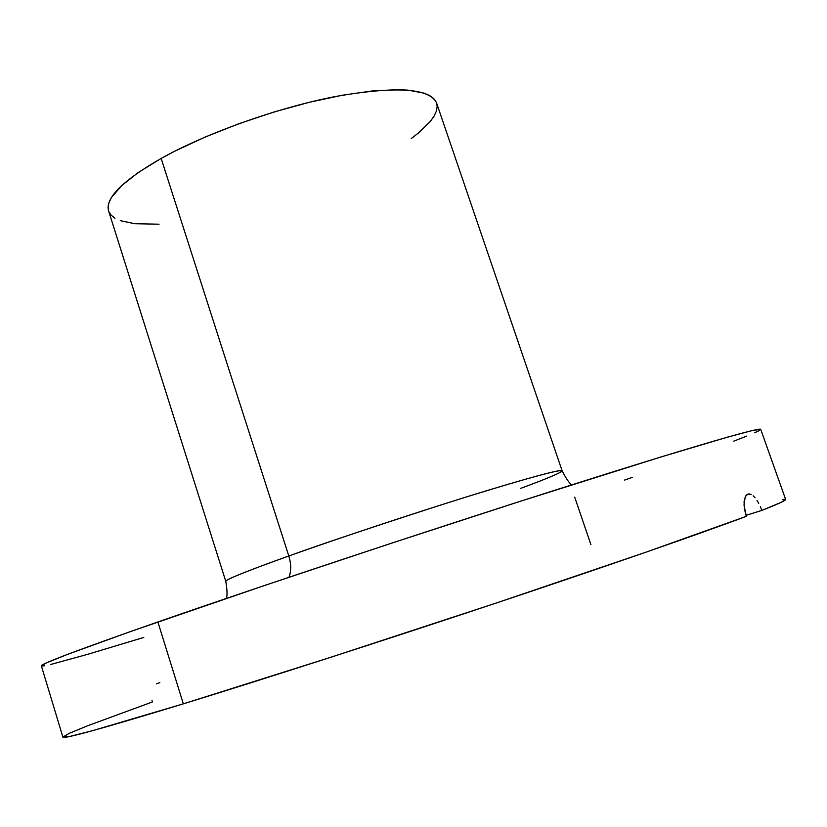 <?xml version="1.0" encoding="UTF-8"?>
<svg xmlns="http://www.w3.org/2000/svg" width="827" height="827" viewBox="0 0 827 827"><rect width="100%" height="100%" fill="white"/><g stroke="black" fill="none" stroke-linecap="round" stroke-linejoin="round"><path stroke-width="1.24" d="M571.829 484.839C569.379 483.402 566.144 478.719 562.122 470.79C559.755 469.302 528.856 477.706 469.436 496.004C412.073 513.815 338.315 538.325 288.809 555.992L161.151 158.422L288.809 555.992C259.513 566.423 225.657 579.148 225.781 581.371C225.73 579.551 246.735 571.095 288.809 555.992C291.249 564.004 291.311 571.095 288.995 577.267C291.311 571.095 291.249 564.004 288.809 555.992C319.387 544.869 369.431 528.081 438.92 505.607C507.364 483.712 563.921 467.793 562.122 470.79C561.533 472.527 547.65 478.419 520.452 488.447M183.336 703.839L157.874 621.966C78.823 649.608 39.985 664.246 41.36 665.869L46.436 662.892L67.059 654.571L129.115 632.035L264.526 585.495L390.954 543.38L518.849 501.762L659.936 457.279L727.688 437.101L752.177 430.578L760.716 429.358C760.954 426.753 689.759 447.304 559.724 488.685C430.061 529.931 260.526 586.209 157.874 621.966L183.336 703.839L92.242 730.768L70.057 736.371L62.883 737.074C62.718 739.493 102.868 728.411 183.336 703.839C264.051 679.039 383.883 640.491 495.28 603.348C606.718 566.195 699.921 533.756 746.326 516.327L645.732 552.271L495.28 603.348L327.533 658.323L183.336 703.839M574.703 497.161L590.912 544.631M562.122 470.79L436.594 103.013C429.689 88.158 396.081 85.977 335.783 96.449C277.903 107.634 206.698 132.982 161.151 158.422C122.592 180.627 105.07 198.118 108.575 210.864L108.079 207.401L108.947 202.687L111.48 197.467L121.579 185.682L138.295 172.481L161.151 158.422L174.621 151.258L204.951 137.127L238.589 123.823L273.892 112.027L309.071 102.341L342.388 95.219L372.243 90.96L397.342 89.667L407.794 90.122L424.055 93.131L429.782 95.612L433.875 98.692L436.325 102.31L437.173 106.435L436.439 111.004L434.175 115.966L430.453 121.259L418.917 132.609L411.257 138.564M62.873 737.043L69.323 733.291L87.641 725.765L152.426 701.947L151.982 700.283M782.456 499.425L785.402 499.27M785.64 499.446L781.039 502.392L761.822 510.414L745.995 515.355L761.822 510.414C778.217 503.974 786.157 500.325 785.64 499.446L760.716 429.358M159.042 224.2L134.729 223.714L120.266 220.654M114.994 218.225L111.159 215.196L108.833 211.578M143.774 637.452L87.042 654.498L50.871 664.422M44.575 665.776L41.577 666.024M759.382 430.495L754.679 432.769M746.812 436.056L733.756 441.142M632.541 477.313L624.406 480.125M760.385 506.765L761.822 510.414L760.385 506.765M756.943 500.335L758.731 503.354L756.943 500.335M753.139 495.818L755.051 497.771L753.139 495.818M749.458 493.936L751.247 494.515L747.825 494.112L749.458 493.936M746.409 495.022L747.825 494.112L745.282 496.645L746.409 495.022M744.073 501.524L744.383 508.688L746.326 516.327L744.011 505.07L745.23 496.748M159.828 682.668L156.396 683.764M62.883 737.084L41.36 665.869M226.309 598.438C227.435 595.822 227.26 590.127 225.781 581.371L108.575 210.864"/></g></svg>
